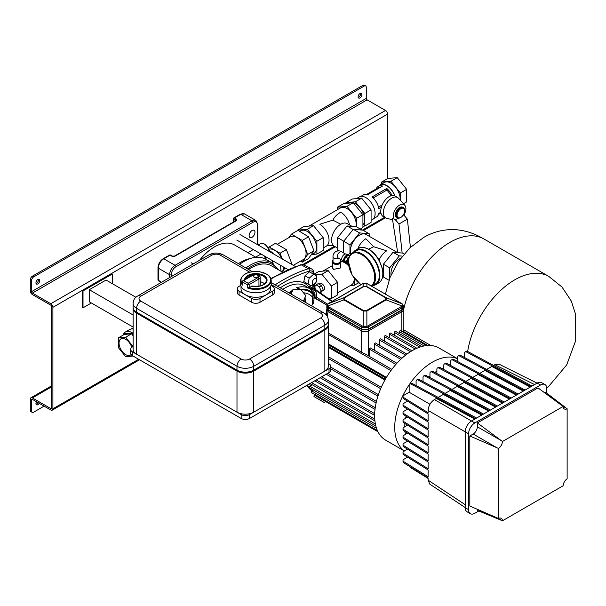 <?xml version="1.0" encoding="UTF-8"?>
<svg xmlns="http://www.w3.org/2000/svg" width="606" height="606" viewBox="0 0 606 606"><rect width="100%" height="100%" fill="white"/><g stroke="black" fill="none" stroke-linecap="round" stroke-linejoin="round"><path stroke-width="0.91" d="M348.45 262.156L348.458 262.618A18.581 10.726 -120 0 0 361.047 284.631M371.008 285.797A18.581 10.726 -120 0 0 373.69 270.867A18.581 10.726 -120 0 0 361.585 254.611A18.581 10.726 -120 0 0 348.458 261.777L348.458 262.618M348.458 261.777L352.048 274.927L360.888 284.722M352.419 252.937L356.184 250.763A19.172 11.067 60 0 1 365.774 251.71A19.172 11.067 60 0 1 378.295 268.61A19.172 11.067 60 0 1 375.356 283.972L371.599 286.138A19.172 11.067 60 0 0 374.523 270.776A19.172 11.067 60 0 0 362.002 253.884A19.172 11.067 60 0 0 352.419 252.937C349.791 254.565 348.412 257.429 348.283 261.519M353.389 252.376A19.968 11.529 60 0 1 355.783 250.073A19.968 11.529 60 0 1 365.774 251.058A19.968 11.529 60 0 1 378.818 268.655A19.968 11.529 60 0 1 375.758 284.661A19.968 11.529 60 0 1 372.561 285.585M348.677 258.383A2.424 1.401 120 0 0 347.321 261.11A2.424 1.401 120 0 0 347.821 262.216L348.283 262.489M348.927 257.527L347.708 258.232L346.374 261.656L347.708 263.542L348.314 263.193M349.473 256.179L348.268 255.49L345.617 257.02L344.284 260.444L345.617 262.337L347.708 263.542M347.708 258.232L345.617 257.02M346.374 261.656L344.284 260.444M348.791 255.224A4.144 2.394 120 0 0 348.594 255.081A4.144 2.394 120 0 0 345.405 256.194A4.144 2.394 120 0 0 343.594 260.36A4.144 2.394 120 0 0 344.45 262.254A4.144 2.394 120 0 0 344.67 262.36M349.594 255.944A4.144 2.394 120 0 0 349.011 255.323A4.144 2.394 120 0 0 345.821 256.436A4.144 2.394 120 0 0 344.011 260.603A4.144 2.394 120 0 0 344.875 262.496A4.144 2.394 120 0 0 346.124 262.633M347.677 254.891L346.352 254.134A3.848 2.219 120 0 0 343.39 255.164A3.848 2.219 120 0 0 341.716 259.035A3.848 2.219 120 0 0 342.511 260.792L343.829 261.557M338.103 257.906L338.14 257.929A3.553 2.053 120 0 1 337.406 256.3A3.553 2.053 120 0 1 339.913 251.952A3.553 2.053 120 0 1 341.686 251.778C340.171 250.664 338.201 250.589 335.769 251.543C333.732 253.164 332.815 254.914 333.02 256.785L333.02 261.375A3.553 2.053 0 0 0 334.058 262.822A3.553 2.053 0 0 0 337.928 263.269A3.553 2.053 0 0 0 340.117 261.375L340.117 259.073M332.149 261.618A4.439 2.56 0 0 0 332.126 261.86A4.439 2.56 0 0 0 333.429 263.671A4.439 2.56 0 0 0 338.262 264.224A4.439 2.56 0 0 0 341.004 261.86A4.439 2.56 0 0 0 340.981 261.618M333.02 259.838A4.439 2.56 0 0 0 332.126 261.375A4.439 2.56 0 0 0 333.429 263.186A4.439 2.56 0 0 0 338.262 263.739A4.439 2.56 0 0 0 341.004 261.375A4.439 2.56 0 0 0 340.117 259.838M332.421 262.777L332.421 267.928L333.641 269.344L340.708 267.928L340.708 262.777M320.044 292.706L321.119 291.183L319.43 286.82L316.044 284.865L314.847 286.585M320.453 292.993L323.21 289.971L321.521 285.615L318.142 283.661L316.044 284.865M323.21 289.971L321.119 291.183M321.521 285.615L319.43 286.82M328.679 298.758L331.338 298.523L337.61 294.902L337.61 282.351L328.202 270.64L318.786 271.48L314.006 274.238M322.703 290.698L323.801 290.062A3.757 2.166 -120 0 0 324.377 287.055A3.757 2.166 -120 0 0 321.922 283.744A3.757 2.166 -120 0 0 320.044 283.555L318.998 284.161M331.338 298.523L331.338 285.971L321.922 274.26L314.772 274.897M321.922 274.26L328.202 270.64M331.338 285.971L337.61 282.351M348.662 265.882A13.105 7.567 -120 0 0 344.935 262.822A13.105 7.567 -120 0 0 341.004 261.565M337.61 292.887L351.488 284.873A13.105 7.567 -120 0 0 354.184 278.23M354.351 278.449L354.351 285.237L350.223 285.608M346.39 262.784L348.601 265.534M341.004 261.322L343.11 261.133M354.351 285.237L358.441 282.873M265.413 256.573L266.307 259.557M133.108 346.541L132.388 346.958A5.916 3.416 0 0 0 130.654 349.374A5.916 3.416 0 0 0 132.388 351.791L241.173 414.595A5.916 3.416 0 0 0 249.543 414.595L329.035 368.698A5.916 3.416 0 0 0 330.77 366.282A5.916 3.416 0 0 0 329.035 363.865L328.316 363.456M249.543 414.595L249.543 418.458A5.916 3.416 180 0 1 241.173 418.458L241.173 414.595M330.77 366.282L330.77 370.145A5.916 3.416 180 0 1 329.035 372.561L329.035 368.698M132.388 351.791L132.388 355.654A5.916 3.416 180 0 1 130.654 353.237L130.654 349.374M132.388 355.654L241.173 418.458M249.543 418.458L329.035 372.561M135.926 297.304L106.027 280.048L89.294 289.706L89.294 301.788L133.108 327.081M91.385 302.992L83.014 307.825L83.014 290.918L112.307 274.01L112.307 283.669M83.014 307.825L82.181 307.34L82.181 290.433L111.466 273.526L112.307 274.01M82.181 290.433L83.014 290.918M133.108 315.006L89.294 289.706M133.138 307.825A11.832 6.833 0 0 0 133.108 308.31A11.832 6.833 0 0 0 136.57 313.143L236.991 371.114A11.832 6.833 0 0 0 253.725 371.114L324.854 330.05A11.832 6.833 0 0 0 328.316 325.217A11.832 6.833 0 0 0 328.285 324.733M253.725 371.114L253.725 412.178A11.832 6.833 180 0 1 236.991 412.178L236.991 371.114M328.316 325.217L328.316 366.282A11.832 6.833 180 0 1 324.854 371.114L324.854 330.05M136.57 313.143L136.57 354.207A11.832 6.833 180 0 1 133.108 349.374L133.108 308.31M136.57 354.207L236.991 412.178M253.725 412.178L324.854 371.114M133.108 328.134A12.809 7.393 -120 0 0 131.843 328.619L131.131 329.028M133.108 335.747L131.555 333.815L124.23 334.467L124.23 333.709L131.972 333.012L131.555 333.815L125.692 337.194L118.375 337.853L118.375 347.617L125.692 356.722L133.017 356.017M124.23 334.467L124.23 333.709L124.23 334.467L118.375 337.853M131.775 347.374A9.393 5.424 -120 0 0 125.692 339.292A9.393 5.424 -120 0 0 120.995 338.822A9.393 5.424 -120 0 0 119.556 346.352A9.393 5.424 -120 0 0 125.692 354.631A9.393 5.424 -120 0 0 130.388 355.093A9.393 5.424 -120 0 0 131.101 354.54M123.101 335.126A13.105 7.567 60 0 1 125.419 331.982A13.105 7.567 60 0 1 131.972 332.633A13.105 7.567 60 0 1 133.108 333.368M125.419 331.982L129.601 329.573A13.105 7.567 60 0 1 133.108 329.058M133.017 346.594L125.692 337.194M208.926 254.876C213.691 252.482 218.448 252.482 223.213 254.876A5.916 3.416 120 0 0 220.251 255.164A5.916 3.416 0 0 0 211.888 255.164A5.916 3.416 60 0 0 208.926 254.876L137.797 295.94A5.916 3.416 60 0 1 140.759 296.228A5.916 3.416 0 0 0 140.759 301.061A5.916 3.416 120 0 0 136.57 308.31L136.57 312.173L236.991 370.145A11.832 6.833 0 0 0 253.725 370.145L324.854 329.081A11.832 6.833 0 0 0 328.316 324.248L328.316 320.385A11.832 6.833 180 0 1 324.854 325.217L253.725 366.282A11.832 6.833 180 0 1 236.991 366.282L136.57 308.31A11.832 6.833 180 0 1 133.108 303.477L133.108 307.34A11.832 6.833 0 0 0 136.57 312.173L137.41 312.658A10.65 6.151 180 0 1 137.395 312.651L136.57 312.173L137.41 312.658M237.825 370.63L236.991 370.145L237.825 370.63A10.65 6.151 180 0 0 252.884 370.63L253.725 370.145L253.725 366.282A5.916 3.416 60 0 0 249.543 359.032L320.665 317.968A5.916 3.416 60 0 1 324.854 325.217L324.854 329.081L324.013 329.566A10.65 6.151 180 0 1 324.013 329.566L324.854 329.081L324.013 329.566M254.141 277.147A2.363 1.363 0 0 0 256.724 277.442A2.363 1.363 0 0 0 258.186 276.185A2.363 1.363 0 0 0 257.489 275.215A2.363 1.363 0 0 0 254.914 274.919A2.363 1.363 0 0 0 253.452 276.185A2.363 1.363 0 0 0 254.141 277.147M252.922 274.791C256.497 273.321 258.936 274.101 260.254 277.147A4.439 2.56 180 0 1 258.951 278.957A1.182 0.682 -120 0 0 258.118 277.51A3.257 1.879 0 0 0 258.118 274.851A3.257 1.879 0 0 0 253.513 274.851A1.182 0.682 60 0 0 252.922 274.791L243.15 280.434A1.182 1.182 0 0 0 242.559 281.464A1.182 0.682 0 0 0 242.733 281.82L242.733 285.206A15.385 8.885 180 0 1 240.43 280.533C242.082 273.859 248.43 270.905 259.474 271.655L267.094 274.291C269.753 276.01 271.124 278.086 271.2 280.533A15.385 8.885 180 0 1 263.307 288.289A15.385 8.885 180 0 1 247.718 288.085L248.937 287.608A14.794 8.537 0 0 0 270.397 281.487A14.794 8.537 0 0 0 253.679 271.594A14.794 8.537 0 0 0 242.559 283.835M244.597 279.601A11.241 6.492 180 0 1 257.747 273.654A11.241 6.492 180 0 1 266.632 281.813A11.241 6.492 180 0 1 251.649 286.077L252.111 286.29L249.18 287.502A1.182 0.682 180 0 1 248.937 287.608M264.61 283.828A10.65 6.151 0 0 0 260.254 281.699M240.43 280.533L240.43 283.911A15.385 8.885 0 0 0 244.938 290.191A15.385 8.885 0 0 0 261.701 292.115A15.385 8.885 0 0 0 271.2 283.911L271.2 280.533M241.021 286.35L241.021 288.744A14.794 8.537 0 0 0 245.354 294.781L251.634 298.402A5.916 3.416 0 0 0 259.997 298.402L272.548 291.16A5.916 3.416 0 0 0 274.283 288.744A5.916 3.416 0 0 0 272.548 286.327L270.98 285.418M259.997 298.402L259.997 302.273A5.916 3.416 180 0 1 251.634 302.273L251.634 298.402M274.283 288.744L274.283 292.607A5.916 3.416 180 0 1 272.548 295.024L272.548 291.16M240.658 285.418L239.082 286.327A5.916 3.416 0 0 0 237.347 288.744A5.916 3.416 0 0 0 239.082 291.16L245.354 294.781A14.794 8.537 0 0 0 266.276 294.781A14.794 8.537 0 0 0 270.609 288.744L270.609 286.35M239.082 291.16L239.082 295.024A5.916 3.416 180 0 1 237.347 292.607L237.347 288.744M259.997 302.273L272.548 295.024M239.082 295.024L251.634 302.273M457.666 358.767L438.926 347.942A53.252 30.747 120 0 0 412.3 350.579A53.252 30.747 120 0 0 377.508 397.506A53.252 30.747 120 0 0 385.674 440.183L404.414 451M403.391 207.684L402.558 207.199A5.916 3.416 120 0 0 397.998 208.79A5.916 3.416 120 0 0 395.415 214.744A5.916 3.416 120 0 0 396.642 217.448L397.475 217.933A5.916 3.416 -60 0 1 396.248 215.228A5.916 3.416 -60 0 1 398.831 209.267A5.916 3.416 -60 0 1 403.391 207.684A5.916 3.416 -60 0 1 404.619 210.396L404.619 210.88A5.325 3.075 120 0 0 400.854 208.706A5.325 3.075 120 0 0 397.089 215.228A5.325 3.075 120 0 0 400.854 217.402A5.325 3.075 120 0 0 404.619 210.88M395.862 220.304A8.878 5.121 -60 0 1 393.324 215.948A8.878 5.121 -60 0 1 397.756 206.464A8.878 5.121 -60 0 1 404.793 205.26A8.878 5.121 -60 0 1 405.876 208.706A8.878 5.121 -60 0 1 403.907 215.1M392.567 219.637L387.06 218.508A11.832 6.833 -60 0 1 385.833 218.046A11.832 6.833 -60 0 1 383.386 212.63A11.832 6.833 -60 0 1 388.552 200.722A11.832 6.833 -60 0 1 397.672 197.548A11.832 6.833 -60 0 1 398.68 198.374L404.793 205.26M385.833 218.046L383.219 216.539A11.832 6.833 -60 0 1 380.773 211.115A11.832 6.833 -60 0 1 385.939 199.207A11.832 6.833 -60 0 1 395.051 196.041L397.672 197.548M362.926 224.924A13.105 7.567 -120 0 0 363.638 214.213A13.105 7.567 -120 0 0 355.396 203.639A13.105 7.567 -120 0 0 348.844 202.995L348.586 203.139M345.981 203.374L345.981 202.631L355.396 201.79L364.812 213.501L364.812 226.053L362.926 226.22M345.981 202.631L352.253 199.01L361.668 198.17L371.084 209.881L371.084 222.432L364.812 226.053M371.084 209.881L364.812 213.501M361.668 198.17L355.396 201.79M400.649 217.509A5.916 3.416 -60 0 1 400.437 217.637A5.916 3.416 -60 0 1 397.475 217.933M376.182 188.921A12.809 7.393 60 0 1 378.28 186.337A12.809 7.393 60 0 1 382.591 186.05L367.948 194.503A12.809 7.393 60 0 0 363.63 194.791L360.835 196.412M380.856 187.049A11.628 6.711 -120 0 0 378.477 187.587L366.91 194.268M390.9 195.821A11.628 6.711 -120 0 0 386.833 190.102L386.772 188.466A12.809 7.393 60 0 1 392.029 195.549M386.772 188.466L372.129 196.92A12.809 7.393 60 0 1 378.848 208.562L381.394 207.093M386.833 190.102L373.235 197.95M372.152 196.935L386.764 188.504M380.833 212.251L378.848 213.395A12.809 7.393 60 0 1 376.44 216.986L373.644 218.599M371.084 220.417L372.41 219.652A13.105 7.567 -120 0 0 374.417 209.153A13.105 7.567 -120 0 0 365.857 197.601A13.105 7.567 -120 0 0 359.297 196.958L356.381 198.639M394.756 195.882A12.809 7.393 -120 0 0 386.772 185.769A12.809 7.393 -120 0 0 380.371 185.133L378.28 186.337M394.983 195.996A13.105 7.567 -120 0 0 386.772 185.527A13.105 7.567 -120 0 0 380.22 184.875A13.105 7.567 -120 0 0 378.985 185.928M400.187 200.078A13.105 7.567 -120 0 0 390.961 183.11A13.105 7.567 -120 0 0 384.409 182.459L380.22 184.875M381.545 184.11L381.545 182.103L387.817 178.475L397.233 177.634L406.649 189.345L406.649 201.896L403.445 203.745M381.545 182.103L390.961 181.262L400.369 192.973L400.369 200.283M390.961 181.262L397.233 177.634M400.369 192.973L406.649 189.345M378.515 207.085L382.159 204.98M381.409 207.055L378.848 208.532M299.402 231.537L300.727 230.772A13.105 7.567 60 0 1 310.825 234.287A13.105 7.567 60 0 1 316.544 247.475A13.105 7.567 60 0 1 313.832 253.475L310.908 255.156M282.063 258.83A13.105 7.567 -120 0 0 268.814 249.278M277.23 244.339L290.266 236.81A13.105 7.567 60 0 1 300.364 240.324A13.105 7.567 60 0 1 306.083 253.513A13.105 7.567 60 0 1 303.371 259.512L293.304 265.322M289.001 237.537L291.38 234.151L302.258 240.43L307.689 254.437L302.258 262.171L300.508 261.163M311.999 254.535L316.9 254.096L316.9 241.264L307.28 229.295L297.652 230.151L308.53 236.81L313.969 250.816L308.53 258.55L302.258 262.171M313.969 250.816L307.689 254.437M308.53 236.81L302.258 240.43M297.66 230.53L291.38 234.151M281.904 271.806A13.105 7.567 -120 0 0 283.873 267.231M282.184 271.973L285.047 267.905M282.305 258.974L280.078 253.232L269.208 246.953L268.314 248.225M291.372 264.208L291.789 263.618L286.358 249.611L275.488 243.332L269.208 246.953M291.789 263.618L291.069 264.034M286.358 249.611L280.078 253.232M282.404 272.094L271.556 265.837A40.678 23.49 120 0 0 251.21 267.852A40.678 23.49 120 0 0 248.574 269.511M265.587 259.148L264.489 256.035M238.4 263.64A40.238 23.233 -60 0 1 240.756 262.171A40.238 23.233 -60 0 1 248.271 258.997L252.164 257.982A43.488 25.111 120 0 0 244.044 261.413A43.488 25.111 120 0 0 239.612 264.337M245.945 267.996A43.488 25.111 -60 0 1 250.376 265.072A43.488 25.111 -60 0 1 272.124 262.913L265.784 259.254A43.488 25.111 120 0 0 252.164 257.982M252.051 237.294A4.144 2.394 -60 0 1 249.983 237.499A4.144 2.394 -60 0 1 249.346 234.181A4.144 2.394 -60 0 1 252.051 230.53A4.144 2.394 -60 0 1 254.119 230.325A4.144 2.394 -60 0 1 254.755 233.643A4.144 2.394 -60 0 1 252.051 237.294M255.906 257.308L234.514 244.96A40.238 23.233 120 0 0 214.395 246.953A40.238 23.233 120 0 0 199.639 260.232M403.225 311.658A68.046 39.284 120 0 1 449.955 242.362A68.046 39.284 120 0 1 483.974 238.991L548.824 276.434A68.046 39.284 120 0 0 514.805 279.805A68.046 39.284 120 0 0 467.658 351.465L466.612 352.071A2.962 1.704 -120 0 0 465.211 351.965L466.256 351.359A2.962 1.704 60 0 1 467.658 351.465L532.045 386.045M465.211 351.965A2.962 1.704 -120 0 0 464.597 353.321L464.597 357.54M460.734 355.464L459.689 356.07A2.962 1.704 -120 0 0 458.28 355.964L459.325 355.358A2.962 1.704 60 0 1 460.734 355.464L525.114 390.044M458.28 355.964A2.962 1.704 -120 0 0 457.666 357.32L457.666 361.547M453.803 359.472L452.758 360.07A2.962 1.704 -120 0 0 451.349 359.964L452.394 359.366A2.962 1.704 60 0 1 453.803 359.472L518.183 394.044M451.349 359.964A2.962 1.704 -120 0 0 450.735 361.32L450.735 365.547M446.872 363.471L445.827 364.07A2.962 1.704 -120 0 0 444.418 363.964L445.463 363.365A2.962 1.704 60 0 1 446.872 363.471L511.252 398.044M444.418 363.964A2.962 1.704 -120 0 0 443.804 365.32L443.804 369.546M503.275 402.649L438.895 368.077A2.962 1.704 -120 0 0 437.487 367.971A2.962 1.704 -120 0 0 436.881 369.319L436.881 373.546M437.487 367.971L438.539 367.365A2.962 1.704 60 0 1 439.941 367.471L438.895 368.077M430.563 371.97L431.608 371.364A2.962 1.704 60 0 1 433.01 371.47L431.964 372.076A2.962 1.704 -120 0 0 430.563 371.97A2.962 1.704 -120 0 0 429.949 373.326L429.949 377.546M423.632 375.97L424.677 375.364A2.962 1.704 60 0 1 426.086 375.47L425.033 376.076A2.962 1.704 -120 0 0 423.632 375.97A2.962 1.704 -120 0 0 423.018 377.326L423.018 381.545M416.701 379.97L417.746 379.364A2.962 1.704 60 0 1 419.155 379.47L418.11 380.076A2.962 1.704 -120 0 0 416.701 379.97A2.962 1.704 -120 0 0 416.087 381.325L416.087 385.545M409.77 383.969L410.815 383.371A2.962 1.704 60 0 1 412.224 383.477L411.179 384.075A2.962 1.704 -120 0 0 409.77 383.969A2.962 1.704 -120 0 0 409.156 385.325L409.156 392.249L429.957 404.255M409.876 466.635A2.962 1.704 -120 0 0 411.179 467.976L428.116 478.445M407.55 457.197L403.891 459.303A2.962 1.704 0 0 0 403.028 460.515A2.962 1.704 0 0 0 403.823 461.681L403.823 462.886A2.962 1.704 180 0 1 403.028 461.719L403.028 460.515M407.55 449.19L403.891 451.303A2.962 1.704 0 0 0 403.028 452.508A2.962 1.704 0 0 0 403.823 453.674L403.823 454.886A2.962 1.704 180 0 1 403.028 453.72L403.028 452.508M407.55 441.191L403.891 443.304A2.962 1.704 0 0 0 403.028 444.509A2.962 1.704 0 0 0 403.823 445.675L403.823 446.88A2.962 1.704 180 0 1 403.028 445.721L403.028 444.509M407.55 433.192L403.891 435.297A2.962 1.704 0 0 0 403.028 436.509A2.962 1.704 0 0 0 403.823 437.676L403.823 438.88A2.962 1.704 180 0 1 403.028 437.714L403.028 436.509M407.55 425.185L403.891 427.298A2.962 1.704 0 0 0 403.028 428.503A2.962 1.704 0 0 0 403.823 429.669L403.823 430.881A2.962 1.704 180 0 1 403.028 429.715L403.028 428.503M407.55 417.186L403.891 419.299A2.962 1.704 0 0 0 403.028 420.503A2.962 1.704 0 0 0 403.823 421.67L403.823 422.874A2.962 1.704 180 0 1 403.028 421.715L403.028 420.503M407.55 409.186L403.891 411.292A2.962 1.704 0 0 0 403.028 412.504A2.962 1.704 0 0 0 403.823 413.671L403.823 414.875A2.962 1.704 180 0 1 403.028 413.709L403.028 412.504M407.55 401.18L403.891 403.293A2.962 1.704 0 0 0 403.028 404.497A2.962 1.704 0 0 0 403.823 405.664L403.823 406.876A2.962 1.704 180 0 1 403.028 405.709L403.028 404.497M409.156 392.249L403.891 395.294A2.962 1.704 0 0 0 403.028 396.498A2.962 1.704 0 0 0 403.823 397.665L428.116 412.709L428.116 410.444C428.518 405.846 430.608 402.217 434.388 399.574L436.35 398.445L474.801 419.087M403.823 397.665L403.823 398.869A2.962 1.704 180 0 1 403.028 397.71L403.028 396.498M466.612 352.071L531 386.643M459.689 356.07L524.069 390.643M452.758 360.07L517.138 394.65M445.827 364.07L510.207 398.65M412.224 383.477L476.604 418.049M411.179 384.075L475.558 418.655M419.155 379.47L483.535 414.049M418.11 380.076L482.49 414.648M426.086 375.47L490.466 410.05M425.033 376.076L489.421 410.648M433.01 371.47L497.397 406.043M431.964 372.076L496.352 406.649M504.328 402.043L439.941 367.471M403.823 454.886L428.116 469.93L428.116 476.717L403.823 461.681M403.823 446.88L428.116 461.923L428.116 468.718L403.823 453.674M403.823 438.88L428.116 453.924L428.116 460.719L403.823 445.675M403.823 430.881L428.116 445.925L428.116 452.712L403.823 437.676M403.823 422.874L428.116 437.918L428.116 444.713L403.823 429.669M403.823 414.875L428.116 429.919L428.116 436.714L403.823 421.67M403.823 406.876L428.116 421.92L428.116 428.707L403.823 413.671M403.823 398.869L428.116 413.913L428.116 420.708L403.823 405.664M481.732 415.087L443.281 394.445L438.161 397.4M488.663 411.088L450.213 390.438L445.092 393.4M495.587 407.088L457.144 386.439L452.015 389.4M502.518 403.088L464.075 382.439L458.947 385.401M509.449 399.089L471.006 378.439L465.878 381.401M516.38 395.082L477.929 374.44L472.809 377.394M523.311 391.082L484.861 370.44L479.74 373.394M530.242 387.082L491.792 366.441L486.663 369.395M403.823 462.886L428.116 477.929L428.116 480.194L429.805 484.164L465.226 507.57M493.595 365.395L494.799 364.698L499.079 364.176L537.06 383.143M369.198 236.272L369.198 233.772L362.926 230.151L353.306 229.295L343.678 241.264L343.678 252.929M369.198 233.772L359.578 232.916L349.957 244.885L349.957 253.482M349.957 244.885L343.678 241.264M359.578 232.916L353.306 229.295M397.559 252.641L366.085 234.469A13.014 7.514 120 0 0 356.055 237.961A13.014 7.514 120 0 0 350.374 251.058A13.014 7.514 120 0 0 350.609 253.323M352.003 253.194L350.162 253.361L347.594 254.846M402.376 256.133L399.324 255.861L389.703 267.837L389.703 278.305M404.157 253.959L402.672 253.096L393.052 252.24L383.424 264.208L383.424 277.04L388.976 280.245M393.052 252.24L399.324 255.861M383.424 264.208L389.703 267.837M368.713 249.18L373.697 246.725L386.772 250.816A13.014 7.514 -60 0 0 379.068 260.08M373.697 246.725L365.857 238.741A13.014 7.514 -60 0 0 357.782 248.915M316.347 278.669L316.87 276.116L313.628 274.238L309.196 278.169L308.007 283.979L311.249 285.85L313.204 284.116M309.196 278.169L305.007 275.753L309.446 271.821L313.628 274.238M308.007 283.979L303.826 281.563L305.007 275.753M307.068 283.434L303.826 281.563M303.424 301.182L305.742 295.622L300.72 289.373L293.19 289.153L291.13 294.084M293.19 289.153L290.516 293.728M323.286 303.03L315.923 298.326L314.923 297.001A3.075 1.78 -120 0 1 314.037 294.455L316.862 295.554L316.597 296.849L314.923 297.001L313.893 292.395L315.953 291.577L316.862 295.554M315.423 297.819L316.703 297.22L327.422 304.159M315.529 298.553L316.597 296.849M314.226 292.698L310.098 288.895A39.988 23.089 120 0 0 296.637 287.661L299.455 288.873L299.667 289.448M297.425 289.282L299.053 289.198L299.69 289.782L296.637 287.661L298.402 288.577M299.485 289.653L299.455 288.873M280.328 287.85A42.049 24.278 -60 0 1 309.037 287.123L309.552 286.29L312.332 288.017L312.893 287.706L332.164 301.227L331.527 301.447L312.332 288.017L311.772 288.941L309.037 287.123L308.643 287.994M312.332 288.017L312.893 287.706L312.802 285.04L314.431 288.1A105.043 60.645 120 0 0 313.696 284.146M309.552 286.29L310.325 285.32M315.279 289.373L314.931 287.1L314.635 288.918M331.724 301.561L331.285 301.811M312.825 287.645L332.149 301.19M326.876 305.106L314.332 297.857A1.432 0.826 180 0 0 314.044 298.425L312.734 297.425A34.777 20.081 120 0 0 303.492 292.827M310.848 289.85L311.772 288.941L315.953 291.577M288.736 292.706L292.213 290.539M299.25 289.638L299.053 289.198M301.227 290.009A37.33 21.551 -60 0 1 313.302 294.88A3.075 2.447 -38.5 0 0 312.734 297.425L312.499 301.727L313.62 302.909L312.188 304.833L312.499 301.727M314.044 298.425L313.62 302.909M311.537 305.894L312.188 304.833M310.03 304.992A26.035 15.029 -60 0 1 310.704 305.348L326.308 314.355M324.399 402.589A0.886 0.515 120 0 0 324.407 402.589L314.135 396.657A0.886 0.515 120 0 1 314.575 395.165L377.977 431.767M315.302 394.748L314.575 395.165M313.453 390.014L311.795 390.976A0.886 0.515 120 0 0 311.355 392.468L377.432 430.616M312.385 384.833L309.946 386.242A0.886 0.515 120 0 0 309.499 387.734L375.849 426.041M396.9 363.274L370.486 348.026A0.886 0.515 120 0 0 369.41 349.154L369.41 356.411M401.93 358.244L375.5 342.988A0.886 0.515 120 0 0 374.432 344.125L374.432 350.306M406.944 354.116L380.523 338.86A0.886 0.515 120 0 0 379.454 339.996L379.454 345.268M411.928 350.798L385.545 335.565A0.886 0.515 120 0 0 384.469 336.694L384.469 341.14M416.883 348.261L390.567 333.065A0.886 0.515 120 0 0 389.491 334.194L389.491 337.845M421.768 346.511L395.589 331.399A0.886 0.515 120 0 0 394.514 332.527L394.514 335.345M426.518 345.594L400.604 330.634A0.886 0.515 120 0 0 399.536 331.762L399.536 333.679M326.255 314.991L326.725 309.56L328.051 311.605L327.255 316.415M328.316 332.989L364.251 353.73M366.41 310.598L385.711 299.447A1.182 0.682 60 0 1 386.173 299.879L386.173 297.735L366.872 286.593L363.161 286.593L343.86 297.735L343.86 299.879L363.161 311.022L366.872 311.022L386.173 299.879L402.217 306.053L366.872 326.46L363.161 326.46L363.161 311.022A1.182 0.682 120 0 1 363.623 310.598L366.41 310.598A1.182 0.682 60 0 1 366.872 311.022L366.872 326.46A1.182 0.53 -91.5 0 1 366.872 327.626L363.161 327.626A1.182 0.53 -88.5 0 1 363.161 326.46L328.573 306.841L327.816 306.053L327.816 303.909L363.161 283.51L366.872 283.51L366.872 286.593A1.182 0.682 -60 0 0 366.41 286.699L363.623 286.699A1.182 0.682 -120 0 0 363.161 286.593L363.123 283.502L366.91 283.502L401.467 303.409L402.217 303.909L402.217 306.053A1.182 0.697 -151.9 0 1 402.846 306.863L401.839 307.863A1.182 0.682 -120 0 0 401.467 306.841M385.711 299.447L385.711 297.841A1.182 0.682 -60 0 1 386.173 297.735L402.217 303.909A1.182 1.03 129.9 0 1 402.513 304.076L403.225 305.644L402.846 306.863M363.623 286.699L344.322 297.841L344.322 299.447A1.182 0.682 120 0 0 343.86 299.879L327.816 306.053A1.182 0.697 -28.1 0 0 327.195 306.863L326.816 305.644L326.816 307.871A4.734 2.735 0 0 0 328.202 309.81L328.202 307.863L327.195 306.863M403.225 305.644L403.225 307.871A4.734 2.735 180 0 1 401.839 309.81L401.839 307.863L366.872 327.626M363.161 327.626L361.668 327.187A1.182 0.682 -60 0 1 362.04 326.164M366.933 283.532L368.122 284.131A1.182 0.682 120 0 0 367.993 284.078M363.1 283.532L361.918 284.131A1.182 0.682 60 0 1 362.04 284.078M328.331 303.553A1.182 0.682 60 0 1 328.444 303.454L327.52 304.076A1.182 1.03 50.1 0 1 327.816 303.909L343.86 297.735A1.182 0.682 -120 0 1 344.322 297.841M360.32 229.03L362.926 227.523L362.926 214.691L353.306 202.722L343.678 203.578L337.406 207.207L337.406 209.699M356.646 226.909L356.646 218.311L347.026 206.343L337.406 207.207M347.026 206.343L353.306 202.722M356.646 218.311L362.926 214.691M355.995 226.75A13.014 7.514 -120 0 0 356.23 224.485A13.014 7.514 -120 0 0 350.548 211.388A13.014 7.514 -120 0 0 340.519 207.903L309.045 226.068M362.146 230.083L356.442 226.788L347.026 225.947L337.61 237.658L337.61 250.21L338.731 250.854M347.026 225.947L353.146 229.485M337.61 237.658L343.738 241.196M316.9 254.096L323.18 250.467L323.18 237.643L313.552 225.667L303.932 226.53L297.652 230.151M323.18 237.643L316.9 241.264M313.552 225.667L307.28 229.295M349.594 224.947A13.014 7.514 60 0 0 340.754 212.168C337.103 214.236 334.489 216.895 332.906 220.152L340.754 224.25A13.014 7.514 -60 0 1 347.261 223.599L352.109 226.402M323.18 247.975L326.339 246.15A13.014 7.514 60 0 0 329.035 240.188A13.014 7.514 60 0 0 319.832 224.25L332.906 220.152M398.187 218.183L395.415 219.781L399.006 223.985L402.142 253.05M397.688 252.657L392.385 218.607M402.975 215.418L403.785 214.956L407.376 219.152L410.413 247.362M407.376 219.152L399.006 223.985M32.391 276.185L33.648 276.904A2.962 1.704 120 0 0 31.557 280.533L30.3 279.805A2.962 1.704 -60 0 1 32.391 276.185L362.926 85.348A2.962 1.704 -60 0 1 364.403 85.204L365.66 85.931A2.962 1.704 120 0 0 364.183 86.075L362.926 85.348M387.613 178.596L387.613 114.095A2.962 1.704 -120 0 0 385.522 110.474L367.107 99.846A1.182 0.682 60 0 1 366.274 98.392L366.274 87.279A2.962 1.704 120 0 0 365.66 85.931M32.171 412.33L30.914 411.603A2.962 1.704 -60 0 1 30.3 410.247L31.557 410.974A2.962 1.704 120 0 0 32.171 412.33A2.962 1.704 120 0 0 33.648 412.178L44.109 406.141M36.027 404.187A2.666 1.538 120 0 0 36.58 403.967A2.666 1.538 120 0 0 37.905 402.566M39.163 403.285A2.666 1.538 -60 0 1 37.83 404.694A2.666 1.538 -60 0 1 36.496 404.823A2.666 1.538 -60 0 1 36.496 401.748M358.191 97.407A2.666 1.538 120 0 0 358.744 97.187A2.666 1.538 120 0 0 360.54 93.339M359.994 97.914A2.666 1.538 -60 0 1 358.669 98.043A2.666 1.538 -60 0 1 358.26 95.907A2.666 1.538 -60 0 1 359.994 93.566A2.666 1.538 -60 0 1 361.327 93.43A2.666 1.538 -60 0 1 361.737 95.566A2.666 1.538 -60 0 1 359.994 97.914M38.375 279.343A2.666 1.538 -60 0 1 36.58 283.184A2.666 1.538 -60 0 1 36.027 283.411M37.83 279.563A2.666 1.538 120 0 0 36.095 281.911A2.666 1.538 120 0 0 36.496 284.04A2.666 1.538 120 0 0 37.83 283.911A2.666 1.538 120 0 0 39.572 281.563A2.666 1.538 120 0 0 39.163 279.434A2.666 1.538 120 0 0 37.83 279.563M30.3 279.805L30.3 290.918A2.962 1.704 -120 0 0 32.391 294.539L50.798 305.166A1.182 0.682 60 0 1 51.639 306.621L51.639 408.073A1.182 0.682 60 0 1 51.396 408.618A1.182 0.682 60 0 1 50.798 408.558L32.391 397.93A2.962 1.704 -120 0 0 30.914 397.786A2.962 1.704 -120 0 0 30.3 399.134L30.3 410.247M31.557 410.974L31.557 399.862A1.182 0.682 60 0 1 31.8 399.316A1.182 0.682 60 0 1 32.391 399.377L50.798 410.004A2.962 1.704 -120 0 0 52.283 410.156A2.962 1.704 -120 0 0 52.896 408.8L52.896 307.34A2.962 1.704 -120 0 0 50.798 303.72L32.391 293.092A1.182 0.682 60 0 1 31.557 291.645L31.557 280.533M33.648 276.904L364.183 86.075M400.657 258.383A11.832 6.833 120 0 0 399.324 259.035A11.832 6.833 120 0 0 391.067 275.003M537.189 383.075A8.878 5.121 -60 0 1 541.628 382.636L544.976 384.568A8.878 5.121 120 0 0 540.537 385.007L537.189 383.075L471.498 420.996L474.846 422.927A8.878 5.121 120 0 0 468.574 433.798L465.226 431.866A8.878 5.121 -60 0 1 471.498 420.996L434.388 399.574M546.809 393.211L546.809 388.628A8.878 5.121 120 0 0 544.976 384.568M465.226 507.714L468.574 509.654A8.878 5.121 120 0 0 470.407 513.714L467.059 511.782A8.878 5.121 -60 0 1 465.226 507.714L465.226 431.866L428.116 410.444M470.407 513.714A8.878 5.121 120 0 0 474.846 513.274L478.816 510.979M501.17 440.547L502.457 441.501A5.916 3.416 -60 0 1 498.458 448.425L469.824 435.972L473.172 434.04A5.916 3.416 120 0 0 477.354 426.791L477.354 422.927L501.17 440.547L477.354 426.791M496.988 517.842L498.458 518.486A5.916 3.416 -60 0 1 501.238 518.297A5.916 3.416 -60 0 1 502.457 520.796L496.988 517.842L469.824 506.025L469.824 435.972M477.354 509.305L477.354 510.373L501.17 520.259M566.027 407.936L567.133 408.777A5.916 3.416 -60 0 1 564.353 408.967A5.916 3.416 -60 0 1 563.133 406.467L566.027 407.936L545.559 392.249L544.627 392.786M477.354 422.927L538.022 387.901L561.838 405.52M502.457 520.796L563.133 485.77A5.916 3.416 -60 0 1 567.133 478.838L567.133 408.777M468.574 509.654L468.574 433.798M474.846 422.927L540.537 385.007M563.133 406.467L502.457 441.501M498.458 448.425L498.458 518.486M314.416 278.722A3.181 1.841 120 0 0 312.431 281.532A3.181 1.841 120 0 0 312.938 284.009A3.181 1.841 120 0 0 314.643 283.782A3.181 1.841 120 0 0 316.635 280.972A3.181 1.841 120 0 0 316.127 278.495A3.181 1.841 120 0 0 314.416 278.722M368.698 249.369A19.968 11.529 -120 0 0 358.714 248.377C360.191 246.748 363.615 247.066 368.993 249.339C372.879 251.649 376.19 255.156 378.939 259.853L382.386 268.526C383.84 275.495 382.606 280.313 378.682 282.972A19.968 11.529 -120 0 0 381.742 266.966A19.968 11.529 -120 0 0 368.698 249.369M333.02 256.785A3.553 2.053 0 0 0 334.058 258.232A3.553 2.053 0 0 0 338.868 258.345M273.927 254.134A15.385 8.885 -120 0 0 270.041 251.058A15.385 8.885 -120 0 0 269.284 250.649M269.276 251.452L269.041 250.27M268.367 250.922L269.011 250.551A7.393 4.272 -120 0 0 260.489 243.688L258.164 245.029M272.844 263.36L271.942 260.338M280.858 271.208A15.385 8.885 -120 0 0 280.237 265.125M131.972 333.012L133.108 334.429M328.316 320.385C328.141 316.847 326.573 314.332 323.627 312.847A5.916 3.416 120 0 0 320.665 313.143L271.162 284.555M320.665 317.968A5.916 3.416 0 0 0 320.665 313.143M249.672 272.147L220.251 255.164M140.759 301.061L241.173 359.032A5.916 3.416 120 0 0 236.991 366.282L236.991 370.145M241.173 359.032A5.916 3.416 0 0 0 249.543 359.032M211.888 255.164L140.759 296.228M251.929 286.017C260.36 286.903 265.208 285.078 266.466 280.533A10.65 6.151 0 0 0 258.179 274.533M253.452 274.533A10.65 6.151 0 0 0 245.453 279.108M258.951 286.161L258.951 278.957L249.18 284.6A1.182 0.682 180 0 1 247.718 284.699A1.182 0.508 -70.3 0 1 248.346 283.154L258.118 277.51M247.718 288.085L247.718 284.699A15.385 8.885 180 0 1 244.938 283.426A15.385 8.885 180 0 1 242.733 281.82A1.182 0.818 133 0 1 243.741 280.495A14.203 8.196 0 0 0 245.771 281.979A14.203 8.196 0 0 0 248.346 283.154A1.182 0.682 -120 0 1 249.18 284.6L249.18 287.502M243.15 280.434A1.182 0.682 60 0 1 243.741 280.495L253.513 274.851M409.732 383.992A53.252 30.747 -60 0 1 432.381 362.176A53.252 30.747 -60 0 1 457.666 358.843M443.804 367.91A46.154 26.649 120 0 0 442.016 368.584M436.881 371.183A46.154 26.649 120 0 0 434.85 372.455M429.949 376.174A46.154 26.649 120 0 0 428.965 377.023M406.035 416.246A46.154 26.649 120 0 0 405.626 418.291M404.929 423.564A46.154 26.649 120 0 0 404.77 426.791M404.982 431.593A46.154 26.649 120 0 0 405.399 434.426M404.475 450.962A53.252 30.747 -60 0 1 409.232 384.719M277.366 269.185A42.306 24.429 120 0 0 251.21 266.519A42.306 24.429 120 0 0 247.528 268.912M255.603 257.133L260.997 254.02M257.489 244.642L257.489 224.97A6.507 3.757 120 0 0 252.884 222.311L175.899 266.761A1.182 0.682 -120 0 0 175.066 265.314L252.051 220.864A7.689 4.439 -60 0 1 255.899 220.486L244.597 213.963A7.689 4.439 120 0 0 240.756 214.342A1.182 0.682 -120 0 0 240.165 214.282L233.886 217.91A1.182 1.182 0 0 0 233.295 218.933A1.182 0.682 0 0 0 233.643 219.417L233.643 221.917M169.627 277.563L169.627 274.73A7.689 4.439 -60 0 1 175.066 265.314L163.771 258.792A7.689 4.439 120 0 0 158.333 268.208L158.333 280.29A1.182 0.682 120 0 0 158.575 280.828L160.969 282.563M161.158 282.449A2.363 1.363 -120 0 0 160.007 281.252L158.333 280.29A1.182 0.682 180 0 1 157.984 279.805L157.984 267.731A1.182 0.682 0 0 0 158.333 268.208L169.627 274.73A1.182 0.682 0 0 0 171.301 274.73L171.301 276.594M175.899 266.761A6.507 3.757 120 0 0 171.301 274.73M252.884 222.311A1.182 0.682 -120 0 0 252.051 220.864L240.756 214.342L234.477 217.963A1.182 0.682 120 0 0 233.643 219.417L235.317 220.379A1.182 0.682 180 0 1 235.651 220.766M257.489 224.97A1.182 0.682 0 0 0 257.838 224.485L255.899 220.486M171.718 256.133A2.363 1.363 0 0 0 175.066 256.133A1.182 0.682 -120 0 0 174.475 256.073L172.309 256.073A1.182 0.682 120 0 0 171.718 256.133L170.044 255.164L163.771 258.792A1.182 0.682 60 0 0 163.181 258.732L169.453 255.111A1.182 0.682 60 0 1 170.044 255.164A1.182 0.682 120 0 1 170.634 255.111A1.182 1.182 0 0 0 169.453 255.111M175.066 256.133L236.151 220.864A1.182 0.682 -120 0 0 235.56 220.804L174.475 256.073M160.007 281.252A1.182 0.682 120 0 0 160.249 281.798M236.151 220.864A2.363 1.363 0 0 0 236.151 218.933A1.182 0.682 120 0 0 235.317 220.379L235.317 221.349M233.886 217.91A1.182 0.682 -120 0 1 234.477 217.963L236.151 218.933M534.59 384.575L494.799 364.698M428.116 480.194L465.226 504.715M314.787 298.122L313.302 294.88L314.037 294.455A38.208 22.058 120 0 0 300.19 289.357M309.552 383.81A45.609 26.331 120 0 0 310.673 385.825M307.507 384.992A47.382 27.353 120 0 0 312.173 390.756M311.999 390.855A47.419 27.376 -60 0 1 306.939 385.318M313.484 274.154A7.408 4.28 120 0 0 309.439 271.056A160.469 92.65 120 0 0 277.586 286.267M309.439 271.056A1.773 1.227 -107.2 0 0 308.431 268.731A162.249 93.672 120 0 0 275.116 284.835M311.476 268.882A9.181 5.302 120 0 0 308.431 268.731L301.28 264.86A1.773 1.227 -107.2 0 0 300.5 264.761L304.235 265.004L311.476 268.882C313.06 269.708 313.908 271.367 314.014 273.882L313.999 274.45M282.85 289.304A40.155 23.187 -60 0 1 305.598 286.1L310.098 288.895M291.637 291.357L289.229 292.986M304.598 301.856A9.181 7.242 35.1 0 0 304.712 298.091M270.996 279.04A161.984 93.521 -60 0 1 301.28 264.86A8.923 5.151 -60 0 1 304.235 265.004M328.316 346.352L385.34 379.273M328.316 347.336L384.916 380.015M328.316 356.722L381.288 387.302M330.77 367.138L378.417 394.65M327.725 373.319L376.447 401.445M316.271 379.932L374.682 413.656M311.795 390.976L376.546 428.351M309.946 386.242L375.394 424.026M311.598 382.628L374.75 419.087M369.41 349.154L395.862 364.426M374.432 344.125L400.771 359.328M379.454 339.996L405.641 355.108M384.469 336.694L410.459 351.692M389.491 334.194L415.201 349.033M394.514 332.527L419.799 347.124M399.536 331.762L424.117 345.958M403.225 331.308L427.791 345.488M401.308 310.492A1.182 0.682 60 0 1 401.839 311.689L401.839 331.346M328.581 310.408A1.182 0.682 120 0 0 328.051 311.605L361.668 331.012A4.734 2.735 0 0 0 368.365 331.012L401.839 311.689A4.734 2.735 0 0 0 403.225 309.757L403.225 332.141M328.316 343.822L386.439 377.379M328.316 344.806L386.007 378.114M328.316 334.436L390.938 370.592M362.206 329.808A1.182 0.682 120 0 0 361.668 331.012L361.668 352.245M367.827 329.808A1.182 0.682 60 0 1 368.365 331.012L368.365 355.805M385.711 297.841L366.41 286.699M344.322 299.447L363.623 310.598M403.225 307.871L401.604 310.325A1.121 0.651 -120 0 0 401.839 309.81L368.365 329.134L368.365 327.187A1.182 0.682 -120 0 0 367.993 326.164M328.573 306.841A1.182 0.682 -60 0 0 328.202 307.863L361.668 327.187L361.668 329.134L328.202 309.81A1.121 0.651 -60 0 0 328.429 310.325L326.816 307.871M401.604 310.325L368.13 329.649A1.121 0.651 -120 0 0 368.365 329.134A4.734 2.735 180 0 1 361.668 329.134A1.121 0.651 -60 0 0 361.903 329.649L328.429 310.325M368.221 284.214A1.182 0.682 120 0 0 368.122 284.131L402.513 304.076M361.812 284.214A1.182 0.682 60 0 1 361.918 284.131L328.444 303.454A1.182 0.682 60 0 1 328.573 303.409M321.642 376.834L375.235 407.77M340.754 224.25A13.014 7.514 120 0 0 331.543 240.188A13.014 7.514 120 0 0 334.239 246.15L337.61 248.096M31.557 291.645L366.274 98.392M32.391 293.092L367.107 99.846M50.798 303.72L385.522 110.474M52.896 307.34L387.613 114.095M52.896 408.8L138.668 359.282M302.765 264.542L334.429 246.256M362.403 230.106L384.56 217.312M31.557 399.862L32.391 399.377M32.391 397.93L51.639 386.817M50.798 408.558L51.639 408.073M496.988 447.789L473.172 434.04M358.714 248.377L355.783 250.073M344.875 262.496L344.45 262.254M338.14 257.929L341.92 260.11M332.126 261.375L332.126 261.86M322.907 271.109L332.421 265.617M341.004 261.375L341.004 261.86M341.686 251.778L345.465 253.959M349.011 255.323L348.594 255.081M378.682 282.972L375.758 284.661M269.223 250.452L274.639 254.55M269.572 251.619L269.193 250.346C266.799 244.869 263.898 242.65 260.489 243.688M272.23 260.504L273.147 263.565M280.995 271.283L280.517 265.292M193.253 263.921L191.163 262.716M223.213 254.876L252.255 271.639M271.2 282.578L323.627 312.847M137.797 295.94C134.873 297.394 133.305 299.909 133.108 303.477M242.559 281.464L242.559 284.509M260.254 285.88L260.254 277.147M400.854 217.402L400.437 217.637M380.954 213.017L378.538 214.403M278.601 269.905L272.124 262.913M257.838 224.485L257.838 244.847M172.309 256.073L170.634 255.111M157.984 279.805A1.182 1.182 0 0 0 158.575 280.828M157.984 267.731C158.264 263.89 159.999 260.891 163.181 258.732M233.295 218.933L233.295 222.114M240.165 214.282L244.597 213.963M247.877 252.679L253.27 249.558M383.424 274.548L382.977 274.291M299.455 289.244L298.152 288.418M311.992 390.855L306.803 385.401M314.931 287.1L314.362 283.941M305.439 302.349L305.076 297.213M300.5 264.761L270.837 278.54M328.316 358.472L380.682 388.696M330.77 368.887L377.932 396.119M326.21 374.197L376.099 402.99M310.083 383.507L374.917 420.935M403.225 329.558L430.866 345.518M403.225 309.757L403.028 308.81M363.782 353.162L391.84 369.365M327.52 304.076L326.816 305.644M368.13 329.649L361.903 329.649M326.967 308.712L326.725 309.56M314.756 380.81L374.644 415.383M320.127 377.705L375.023 409.398M326.339 246.15C328.967 245.21 331.596 245.21 334.239 246.15M52.283 410.156L139.531 359.782M303.932 264.86L335.292 246.756M363.494 230.477L385.431 217.812M30.914 397.786L51.639 385.817M385.371 294.092L390.143 277.192L398.468 261.497L409.792 247.952L423.594 237.499C433.138 231.893 443.478 229.265 454.621 229.629C462.832 230.098 470.718 232.212 478.285 235.961L483.974 238.991M546.779 387.916L548.627 386.446L566.716 364.88L575.7 340.557L575.67 314.514L571.269 300.985L561.982 287.002L548.824 276.434M287.858 269.526L236.794 240.044M295.349 266.504L239.976 234.53"/></g></svg>
